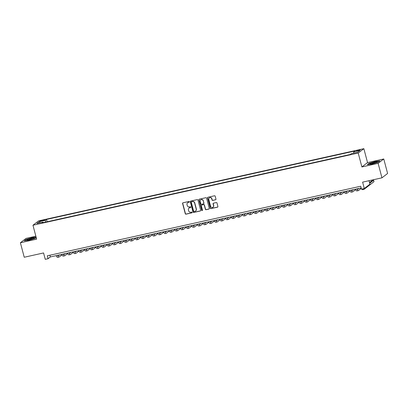 <?xml version="1.0" encoding="UTF-8"?>
<svg xmlns="http://www.w3.org/2000/svg" width="408" height="408" viewBox="0 0 408 408"><rect width="100%" height="100%" fill="white"/><g stroke="black" fill="none" stroke-linecap="round" stroke-linejoin="round"><path stroke-width="0.61" d="M189.363 201.792A0.413 0.393 -127.7 0 0 188.873 201.481L182.983 202.786A0.592 0.561 -127.7 0 0 182.58 203.48L185.283 213.721A0.592 0.561 -127.7 0 0 185.992 214.164L191.877 212.859A0.413 0.393 -127.7 0 0 192.163 212.374A0.413 0.393 -127.7 0 0 191.668 212.063L190.908 212.231A1.897 1.8 -127.7 0 1 188.649 210.803L188.425 209.952A1.897 1.8 -127.7 0 1 189.72 207.733L190.48 207.565A0.413 0.393 -127.7 0 0 190.766 207.08A0.413 0.393 -127.7 0 0 190.271 206.769L189.506 206.938A1.897 1.8 -127.7 0 1 187.252 205.51L187.027 204.658A1.897 1.8 -127.7 0 1 188.323 202.445L189.083 202.276A0.413 0.393 -127.7 0 0 189.363 201.792M358.964 149.971L356.602 150.843L357.984 150.725L360.346 149.853L358.964 149.971M215.552 199.803A0.592 0.561 -127.7 0 0 215.954 199.109L215.2 196.238A0.592 0.561 -127.7 0 0 214.491 195.789L207.953 197.243A0.592 0.561 -127.7 0 0 207.55 197.936L210.253 208.177A0.592 0.561 -127.7 0 0 210.962 208.621L217.5 207.172A0.592 0.561 -127.7 0 0 217.903 206.479L216.985 203.006A0.592 0.561 -127.7 0 0 216.281 202.562L213.481 203.184A0.592 0.561 -127.7 0 0 213.078 203.873L213.532 205.596A1.586 1.505 -127.7 0 1 213.022 207.182A1.586 1.505 -127.7 0 1 210.569 206.254L208.789 199.512A1.586 1.505 -127.7 0 1 209.299 197.926A1.586 1.505 -127.7 0 1 211.752 198.854L212.048 199.976A0.592 0.561 -127.7 0 0 212.752 200.425L215.704 199.685A0.592 0.561 -127.7 0 0 215.837 199.634M35.858 236.212L26.046 238.389L20.4 242.755L24.23 257.244L43.569 252.95L45.252 259.325L48.078 258.703L47.313 255.801L360.708 186.232L361.473 189.128L364.298 188.506L369.944 184.141L369.036 180.703M378.124 163.343L383.77 158.982L367.537 162.583L361.891 166.949L378.124 163.343L381.954 177.832L362.61 182.126L364.298 188.506M361.891 166.949L358.214 153.036L32.961 225.236L38.607 220.876L363.86 148.675L358.214 153.036M20.4 242.755L36.633 239.149L32.961 225.236M197.962 200.063A0.592 0.561 -127.7 0 0 197.253 199.619L190.714 201.067A0.592 0.561 -127.7 0 0 190.312 201.761L193.015 212.002A0.592 0.561 -127.7 0 0 193.724 212.451L200.262 210.997A0.592 0.561 -127.7 0 0 200.665 210.304L197.962 200.063M199.334 199.155L205.872 197.707A0.592 0.561 -127.7 0 1 206.581 198.15L209.284 208.391A0.592 0.561 -127.7 0 1 208.881 209.085L206.081 209.707A0.592 0.561 -127.7 0 1 205.377 209.258L204.281 205.107A0.592 0.561 -127.7 0 0 203.577 204.658L201.72 205.071A0.592 0.561 -127.7 0 0 201.312 205.765L202.455 210.089A0.413 0.393 -127.7 0 1 202.322 210.502A0.413 0.393 -127.7 0 1 201.679 210.258L198.931 199.849A0.592 0.561 -127.7 0 1 199.334 199.155M383.77 158.982L387.6 173.471L381.954 177.832M41.162 221.049L44.686 219.927L42.106 220.315L39.821 221.161L41.162 221.049M353.726 153.112L353.726 151.837L354.797 151.011L46.481 219.453L45.41 220.279L45.416 222.146M353.726 151.837L359.938 150.46L357.617 152.25L351.405 153.632L350.339 154.454L42.024 222.895L43.095 222.069L36.883 223.451L39.204 221.656L45.41 220.279M367.537 162.583L363.86 148.675M48.078 258.703L50.368 256.933L361.156 187.94M49.914 255.224L50.368 256.933M47.093 221.774L46.481 219.453M43.432 222.584L43.095 222.069M40.234 222.707L39.204 221.656M36.113 237.165L32.268 237.629L25.964 239.496L24.266 240.807L28.866 240.256L35.165 238.389L36.22 237.573M379.904 160.925L375.309 161.476L369.005 163.343L367.307 164.659L371.907 164.103L378.206 162.236L379.904 160.925M189.302 202.139A0.413 0.393 -127.7 0 1 189.236 202.159L188.471 202.327A1.897 1.8 -127.7 0 0 187.721 202.705M189.118 207.998A1.897 1.8 -127.7 0 1 189.873 207.616L190.633 207.448A0.413 0.393 -127.7 0 0 190.699 207.427M182.85 202.832A0.592 0.561 -127.7 0 0 182.733 203.357L185.436 213.603A0.592 0.561 -127.7 0 0 186.14 214.047L192.03 212.741A0.413 0.393 -127.7 0 0 192.097 212.721M190.582 201.119A0.592 0.561 -127.7 0 0 190.465 201.644L193.168 211.885A0.592 0.561 -127.7 0 0 193.876 212.333L200.415 210.88A0.592 0.561 -127.7 0 0 200.547 210.834M191.536 201.731A0.413 0.393 -127.7 0 0 191.25 202.215L193.627 211.206A0.413 0.393 -127.7 0 0 194.121 211.517L194.922 211.339A1.897 1.8 -127.7 0 0 196.217 209.126L194.596 202.98A1.897 1.8 -127.7 0 0 192.336 201.552L191.689 201.613A0.413 0.393 -127.7 0 0 191.469 201.751M195.677 210.962A1.897 1.8 -127.7 0 0 196.37 209.008L196.217 209.126M191.689 201.613L192.489 201.435A1.897 1.8 -127.7 0 1 194.744 202.863L196.37 209.008M201.588 205.117A0.592 0.561 -127.7 0 1 201.873 204.954L203.73 204.541A0.592 0.561 -127.7 0 1 204.434 204.989L205.53 209.141A0.592 0.561 -127.7 0 0 206.234 209.59L209.034 208.967A0.592 0.561 -127.7 0 0 209.166 208.916M199.201 199.201A0.592 0.561 -127.7 0 0 199.084 199.731L201.833 210.14A0.413 0.393 -127.7 0 0 202.394 210.436M203.143 200.797A1.586 1.505 -127.7 0 0 200.69 199.869A1.586 1.505 -127.7 0 0 200.175 201.455L200.802 203.832A0.592 0.561 -127.7 0 0 201.506 204.275L203.363 203.862A0.592 0.561 -127.7 0 0 203.77 203.169L203.291 200.68A1.586 1.505 -127.7 0 0 200.767 199.813M203.648 203.699A0.592 0.561 -127.7 0 0 203.924 203.051L203.77 203.169M203.291 200.68L203.924 203.051M209.375 197.87A1.586 1.505 -127.7 0 1 211.905 198.737L212.201 199.859A0.592 0.561 -127.7 0 0 212.905 200.308L215.704 199.685M213.093 207.121A1.586 1.505 -127.7 0 0 213.685 205.479L213.532 205.596M213.353 203.23A0.592 0.561 -127.7 0 0 213.231 203.755L213.685 205.479M207.82 197.288A0.592 0.561 -127.7 0 0 207.703 197.819L210.406 208.06A0.592 0.561 -127.7 0 0 211.109 208.503L217.653 207.055A0.592 0.561 -127.7 0 0 217.785 207.004M58.176 255.199A3.024 0.882 77.5 0 0 58.742 255.561A3.024 0.882 77.5 0 0 58.849 255.505L59.685 254.862M62.006 254.816L59.231 256.958A4.534 1.321 -102.5 0 1 59.068 257.035A4.534 1.321 -102.5 0 1 57.569 255.332M59.068 257.035L57.655 257.351A4.534 1.321 -102.5 0 1 56.156 255.648M31.589 238.292A3.932 0.51 -14.8 0 0 27.907 239.384A3.932 0.51 -14.8 0 0 26.923 240.149A3.932 0.51 -14.8 0 0 29.605 239.822A3.932 0.51 -14.8 0 0 34.328 238.19A3.932 0.51 -14.8 0 0 31.589 238.292M33.267 238.741A2.973 0.388 -14.8 0 0 31.487 239.006A2.973 0.388 -14.8 0 0 28.116 240.103M24.623 240.766L26.137 239.593L32.242 237.787L36.149 237.313M370.954 163.231A3.932 0.51 -14.8 0 0 369.964 163.996A3.932 0.51 -14.8 0 0 376.319 162.583A3.932 0.51 -14.8 0 0 377.369 162.042A3.932 0.51 -14.8 0 0 375.431 161.976A3.932 0.51 -14.8 0 0 370.954 163.231M376.309 162.588A2.973 0.388 -14.8 0 0 371.744 163.679A2.973 0.388 -14.8 0 0 371.158 163.95M367.664 164.613L369.184 163.445L375.284 161.634L379.67 161.109M63.821 253.944A3.024 0.882 77.5 0 0 64.388 254.306A3.024 0.882 77.5 0 0 64.5 254.255L65.331 253.613M67.651 253.562L64.882 255.704A4.534 1.321 -102.5 0 1 64.714 255.78A4.534 1.321 -102.5 0 1 63.215 254.082M64.714 255.78L63.301 256.096A4.534 1.321 -102.5 0 1 61.807 254.393M69.467 252.69A3.024 0.882 77.5 0 0 70.033 253.052A3.024 0.882 77.5 0 0 70.145 253.001L70.977 252.358M73.297 252.307L70.528 254.449A4.534 1.321 -102.5 0 1 70.36 254.531A4.534 1.321 -102.5 0 1 68.865 252.827M70.36 254.531L68.952 254.842A4.534 1.321 -102.5 0 1 67.453 253.139M75.113 251.44A3.024 0.882 77.5 0 0 75.679 251.797A3.024 0.882 77.5 0 0 75.791 251.746L76.622 251.104M78.943 251.058L76.174 253.195A4.534 1.321 -102.5 0 1 76.01 253.276A4.534 1.321 -102.5 0 1 74.511 251.573M76.01 253.276L74.598 253.587A4.534 1.321 -102.5 0 1 73.098 251.884M80.764 250.186A3.024 0.882 77.5 0 0 81.33 250.548A3.024 0.882 77.5 0 0 81.437 250.492L82.268 249.849M84.594 249.803L81.819 251.94A4.534 1.321 -102.5 0 1 81.656 252.022A4.534 1.321 -102.5 0 1 80.157 250.318M81.656 252.022L80.243 252.333A4.534 1.321 -102.5 0 1 78.744 250.634M86.409 248.931A3.024 0.882 77.5 0 0 86.975 249.293A3.024 0.882 77.5 0 0 87.082 249.237L87.919 248.594M90.239 248.549L87.465 250.691A4.534 1.321 -102.5 0 1 87.302 250.767A4.534 1.321 -102.5 0 1 85.802 249.064M87.302 250.767L85.889 251.083A4.534 1.321 -102.5 0 1 84.39 249.38M92.055 247.676A3.024 0.882 77.5 0 0 92.621 248.039A3.024 0.882 77.5 0 0 92.733 247.988L93.565 247.345M95.885 247.294L93.116 249.436A4.534 1.321 -102.5 0 1 92.948 249.512A4.534 1.321 -102.5 0 1 91.453 247.814M92.948 249.512L91.535 249.829A4.534 1.321 -102.5 0 1 90.041 248.125M97.701 246.422A3.024 0.882 77.5 0 0 98.267 246.784A3.024 0.882 77.5 0 0 98.379 246.733L99.21 246.09M101.531 246.039L98.761 248.181A4.534 1.321 -102.5 0 1 98.593 248.263A4.534 1.321 -102.5 0 1 97.099 246.559M98.593 248.263L97.186 248.574A4.534 1.321 -102.5 0 1 95.686 246.871M103.346 245.172A3.024 0.882 77.5 0 0 103.913 245.534A3.024 0.882 77.5 0 0 104.025 245.478L104.856 244.836M107.177 244.79L104.407 246.927A4.534 1.321 -102.5 0 1 104.244 247.008A4.534 1.321 -102.5 0 1 102.745 245.305M104.244 247.008L102.831 247.319A4.534 1.321 -102.5 0 1 101.332 245.616M108.997 243.918A3.024 0.882 77.5 0 0 109.563 244.28A3.024 0.882 77.5 0 0 109.67 244.224L110.507 243.581M112.827 243.535L110.053 245.672A4.534 1.321 -102.5 0 1 109.89 245.754A4.534 1.321 -102.5 0 1 108.39 244.05M109.89 245.754L108.477 246.07A4.534 1.321 -102.5 0 1 106.978 244.367M114.643 242.663A3.024 0.882 77.5 0 0 115.209 243.025A3.024 0.882 77.5 0 0 115.316 242.974L116.153 242.326M118.473 242.281L115.704 244.423A4.534 1.321 -102.5 0 1 115.535 244.499A4.534 1.321 -102.5 0 1 114.036 242.796M115.535 244.499L114.123 244.815A4.534 1.321 -102.5 0 1 112.628 243.112M120.289 241.409A3.024 0.882 77.5 0 0 120.855 241.771A3.024 0.882 77.5 0 0 120.967 241.72L121.798 241.077M124.119 241.026L121.349 243.168A4.534 1.321 -102.5 0 1 121.181 243.25A4.534 1.321 -102.5 0 1 119.687 241.546M121.181 243.25L119.768 243.561A4.534 1.321 -102.5 0 1 118.274 241.857M125.934 240.159A3.024 0.882 77.5 0 0 126.5 240.516A3.024 0.882 77.5 0 0 126.613 240.465L127.444 239.822M129.764 239.771L126.995 241.913A4.534 1.321 -102.5 0 1 126.827 241.995A4.534 1.321 -102.5 0 1 125.332 240.292M126.827 241.995L125.419 242.306A4.534 1.321 -102.5 0 1 123.92 240.603M131.58 238.904A3.024 0.882 77.5 0 0 132.146 239.266A3.024 0.882 77.5 0 0 132.258 239.21L133.09 238.568M135.415 238.522L132.641 240.659A4.534 1.321 -102.5 0 1 132.478 240.74A4.534 1.321 -102.5 0 1 130.978 239.037M132.478 240.74L131.065 241.052A4.534 1.321 -102.5 0 1 129.566 239.353M137.231 237.65A3.024 0.882 77.5 0 0 137.797 238.012A3.024 0.882 77.5 0 0 137.904 237.956L138.74 237.313M141.061 237.267L138.286 239.409A4.534 1.321 -102.5 0 1 138.123 239.486A4.534 1.321 -102.5 0 1 136.624 237.782M138.123 239.486L136.711 239.802A4.534 1.321 -102.5 0 1 135.211 238.099M142.876 236.395A3.024 0.882 77.5 0 0 143.443 236.757A3.024 0.882 77.5 0 0 143.555 236.706L144.386 236.064M146.707 236.013L143.937 238.155A4.534 1.321 -102.5 0 1 143.769 238.231A4.534 1.321 -102.5 0 1 142.27 236.533M143.769 238.231L142.356 238.547A4.534 1.321 -102.5 0 1 140.862 236.844M148.522 235.141A3.024 0.882 77.5 0 0 149.088 235.503A3.024 0.882 77.5 0 0 149.201 235.452L150.032 234.809M152.352 234.758L149.583 236.9A4.534 1.321 -102.5 0 1 149.415 236.982A4.534 1.321 -102.5 0 1 147.92 235.278M149.415 236.982L148.002 237.293A4.534 1.321 -102.5 0 1 146.508 235.589M154.168 233.891A3.024 0.882 77.5 0 0 154.734 234.248A3.024 0.882 77.5 0 0 154.846 234.197L155.678 233.554M157.998 233.509L155.229 235.645A4.534 1.321 -102.5 0 1 155.066 235.727A4.534 1.321 -102.5 0 1 153.566 234.024M155.066 235.727L153.653 236.038A4.534 1.321 -102.5 0 1 152.153 234.335M159.819 232.636A3.024 0.882 77.5 0 0 160.38 232.999A3.024 0.882 77.5 0 0 160.492 232.942L161.323 232.3M163.649 232.254L160.874 234.391A4.534 1.321 -102.5 0 1 160.711 234.472A4.534 1.321 -102.5 0 1 159.212 232.769M160.711 234.472L159.299 234.784A4.534 1.321 -102.5 0 1 157.799 233.085M165.464 231.382A3.024 0.882 77.5 0 0 166.031 231.744A3.024 0.882 77.5 0 0 166.138 231.688L166.974 231.045M169.294 230.999L166.52 233.141A4.534 1.321 -102.5 0 1 166.357 233.218A4.534 1.321 -102.5 0 1 164.858 231.514M166.357 233.218L164.944 233.534A4.534 1.321 -102.5 0 1 163.445 231.831M171.11 230.127A3.024 0.882 77.5 0 0 171.676 230.489A3.024 0.882 77.5 0 0 171.788 230.438L172.62 229.796M174.94 229.745L172.171 231.887A4.534 1.321 -102.5 0 1 172.003 231.963A4.534 1.321 -102.5 0 1 170.503 230.265M172.003 231.963L170.59 232.279A4.534 1.321 -102.5 0 1 169.096 230.576M176.756 228.873A3.024 0.882 77.5 0 0 177.322 229.235A3.024 0.882 77.5 0 0 177.434 229.184L178.265 228.541M180.586 228.49L177.817 230.632A4.534 1.321 -102.5 0 1 177.648 230.714A4.534 1.321 -102.5 0 1 176.154 229.01M177.648 230.714L176.241 231.025A4.534 1.321 -102.5 0 1 174.741 229.321M182.401 227.623A3.024 0.882 77.5 0 0 182.968 227.985A3.024 0.882 77.5 0 0 183.08 227.929L183.911 227.287M186.232 227.241L183.462 229.378A4.534 1.321 -102.5 0 1 183.299 229.459A4.534 1.321 -102.5 0 1 181.8 227.756M183.299 229.459L181.886 229.77A4.534 1.321 -102.5 0 1 180.387 228.067M188.052 226.369A3.024 0.882 77.5 0 0 188.618 226.731A3.024 0.882 77.5 0 0 188.726 226.675L189.557 226.032M191.882 225.986L189.108 228.123A4.534 1.321 -102.5 0 1 188.945 228.205A4.534 1.321 -102.5 0 1 187.445 226.501M188.945 228.205L187.532 228.521A4.534 1.321 -102.5 0 1 186.033 226.817M193.698 225.114A3.024 0.882 77.5 0 0 194.264 225.476A3.024 0.882 77.5 0 0 194.371 225.425L195.208 224.777M197.528 224.731L194.759 226.874A4.534 1.321 -102.5 0 1 194.591 226.95A4.534 1.321 -102.5 0 1 193.091 225.247M194.591 226.95L193.178 227.266A4.534 1.321 -102.5 0 1 191.684 225.563M199.344 223.859A3.024 0.882 77.5 0 0 199.91 224.221A3.024 0.882 77.5 0 0 200.022 224.171L200.853 223.528M203.174 223.477L200.404 225.619A4.534 1.321 -102.5 0 1 200.236 225.701A4.534 1.321 -102.5 0 1 198.742 223.997M200.236 225.701L198.824 226.012A4.534 1.321 -102.5 0 1 197.329 224.308M204.989 222.61A3.024 0.882 77.5 0 0 205.556 222.967A3.024 0.882 77.5 0 0 205.668 222.916L206.499 222.273M208.82 222.222L206.05 224.364A4.534 1.321 -102.5 0 1 205.882 224.446A4.534 1.321 -102.5 0 1 204.388 222.743M205.882 224.446L204.474 224.757A4.534 1.321 -102.5 0 1 202.975 223.054M210.635 221.355A3.024 0.882 77.5 0 0 211.201 221.717A3.024 0.882 77.5 0 0 211.313 221.661L212.145 221.019M214.47 220.973L211.696 223.11A4.534 1.321 -102.5 0 1 211.533 223.191A4.534 1.321 -102.5 0 1 210.033 221.488M211.533 223.191L210.12 223.502A4.534 1.321 -102.5 0 1 208.621 221.804M216.286 220.101A3.024 0.882 77.5 0 0 216.852 220.463A3.024 0.882 77.5 0 0 216.959 220.407L217.796 219.764M220.116 219.718L217.342 221.86A4.534 1.321 -102.5 0 1 217.178 221.937A4.534 1.321 -102.5 0 1 215.679 220.233M217.178 221.937L215.766 222.253A4.534 1.321 -102.5 0 1 214.266 220.549M221.932 218.846A3.024 0.882 77.5 0 0 222.498 219.208A3.024 0.882 77.5 0 0 222.605 219.157L223.441 218.515M225.762 218.464L222.992 220.606A4.534 1.321 -102.5 0 1 222.824 220.682A4.534 1.321 -102.5 0 1 221.325 218.979M222.824 220.682L221.411 220.998A4.534 1.321 -102.5 0 1 219.917 219.295M227.577 217.591A3.024 0.882 77.5 0 0 228.143 217.954A3.024 0.882 77.5 0 0 228.256 217.903L229.087 217.26M231.407 217.209L228.638 219.351A4.534 1.321 -102.5 0 1 228.47 219.433A4.534 1.321 -102.5 0 1 226.976 217.729M228.47 219.433L227.057 219.744A4.534 1.321 -102.5 0 1 225.563 218.04M233.223 216.342A3.024 0.882 77.5 0 0 233.789 216.699A3.024 0.882 77.5 0 0 233.901 216.648L234.733 216.005M237.053 215.959L234.284 218.096A4.534 1.321 -102.5 0 1 234.115 218.178A4.534 1.321 -102.5 0 1 232.621 216.475M234.115 218.178L232.708 218.489A4.534 1.321 -102.5 0 1 231.209 216.786M238.869 215.087A3.024 0.882 77.5 0 0 239.435 215.45A3.024 0.882 77.5 0 0 239.547 215.393L240.378 214.751M242.704 214.705L239.929 216.842A4.534 1.321 -102.5 0 1 239.766 216.923A4.534 1.321 -102.5 0 1 238.267 215.22M239.766 216.923L238.354 217.234A4.534 1.321 -102.5 0 1 236.854 215.536M244.519 213.833A3.024 0.882 77.5 0 0 245.086 214.195A3.024 0.882 77.5 0 0 245.193 214.139L246.029 213.496M248.35 213.45L245.575 215.592A4.534 1.321 -102.5 0 1 245.412 215.669A4.534 1.321 -102.5 0 1 243.913 213.965M245.412 215.669L243.999 215.985A4.534 1.321 -102.5 0 1 242.5 214.282M250.165 212.578A3.024 0.882 77.5 0 0 250.731 212.94A3.024 0.882 77.5 0 0 250.844 212.889L251.675 212.247M253.995 212.196L251.226 214.338A4.534 1.321 -102.5 0 1 251.058 214.414A4.534 1.321 -102.5 0 1 249.558 212.716M251.058 214.414L249.645 214.73A4.534 1.321 -102.5 0 1 248.151 213.027M255.811 211.324A3.024 0.882 77.5 0 0 256.377 211.686A3.024 0.882 77.5 0 0 256.489 211.635L257.321 210.992M259.641 210.941L256.872 213.083A4.534 1.321 -102.5 0 1 256.703 213.165A4.534 1.321 -102.5 0 1 255.209 211.461M256.703 213.165L255.296 213.476A4.534 1.321 -102.5 0 1 253.796 211.772M261.457 210.074A3.024 0.882 77.5 0 0 262.023 210.436A3.024 0.882 77.5 0 0 262.135 210.38L262.966 209.738M265.287 209.692L262.517 211.829A4.534 1.321 -102.5 0 1 262.354 211.91A4.534 1.321 -102.5 0 1 260.855 210.207M262.354 211.91L260.942 212.221A4.534 1.321 -102.5 0 1 259.442 210.518M267.107 208.82A3.024 0.882 77.5 0 0 267.673 209.182A3.024 0.882 77.5 0 0 267.781 209.126L268.612 208.483M270.938 208.437L268.163 210.574A4.534 1.321 -102.5 0 1 268 210.656A4.534 1.321 -102.5 0 1 266.5 208.952M268 210.656L266.587 210.972A4.534 1.321 -102.5 0 1 265.088 209.268M272.753 207.565A3.024 0.882 77.5 0 0 273.319 207.927A3.024 0.882 77.5 0 0 273.426 207.876L274.263 207.228M276.583 207.182L273.809 209.324A4.534 1.321 -102.5 0 1 273.646 209.401A4.534 1.321 -102.5 0 1 272.146 207.697M273.646 209.401L272.233 209.717A4.534 1.321 -102.5 0 1 270.733 208.014M278.399 206.31A3.024 0.882 77.5 0 0 278.965 206.672A3.024 0.882 77.5 0 0 279.077 206.621L279.908 205.979M282.229 205.928L279.46 208.07A4.534 1.321 -102.5 0 1 279.291 208.151A4.534 1.321 -102.5 0 1 277.792 206.448M279.291 208.151L277.879 208.463A4.534 1.321 -102.5 0 1 276.384 206.759M284.045 205.061A3.024 0.882 77.5 0 0 284.611 205.418A3.024 0.882 77.5 0 0 284.723 205.367L285.554 204.724M287.875 204.673L285.105 206.815A4.534 1.321 -102.5 0 1 284.937 206.897A4.534 1.321 -102.5 0 1 283.443 205.193M284.937 206.897L283.529 207.208A4.534 1.321 -102.5 0 1 282.03 205.505M289.69 203.806A3.024 0.882 77.5 0 0 290.256 204.168A3.024 0.882 77.5 0 0 290.369 204.112L291.2 203.47M293.52 203.424L290.751 205.561A4.534 1.321 -102.5 0 1 290.588 205.642A4.534 1.321 -102.5 0 1 289.088 203.939M290.588 205.642L289.175 205.953A4.534 1.321 -102.5 0 1 287.676 204.255M295.341 202.552A3.024 0.882 77.5 0 0 295.907 202.914A3.024 0.882 77.5 0 0 296.014 202.858L296.845 202.215M299.171 202.169L296.397 204.311A4.534 1.321 -102.5 0 1 296.233 204.388A4.534 1.321 -102.5 0 1 294.734 202.684M296.233 204.388L294.821 204.704A4.534 1.321 -102.5 0 1 293.321 203M300.987 201.297A3.024 0.882 77.5 0 0 301.553 201.659A3.024 0.882 77.5 0 0 301.66 201.608L302.496 200.966M304.817 200.915L302.048 203.056A4.534 1.321 -102.5 0 1 301.879 203.133A4.534 1.321 -102.5 0 1 300.38 201.43M301.879 203.133L300.466 203.449A4.534 1.321 -102.5 0 1 298.972 201.746M306.632 200.042A3.024 0.882 77.5 0 0 307.199 200.404A3.024 0.882 77.5 0 0 307.311 200.354L308.142 199.711M310.462 199.66L307.693 201.802A4.534 1.321 -102.5 0 1 307.525 201.884A4.534 1.321 -102.5 0 1 306.031 200.18M307.525 201.884L306.112 202.195A4.534 1.321 -102.5 0 1 304.618 200.491M312.278 198.793A3.024 0.882 77.5 0 0 312.844 199.15A3.024 0.882 77.5 0 0 312.956 199.099L313.788 198.456M316.108 198.41L313.339 200.547A4.534 1.321 -102.5 0 1 313.171 200.629A4.534 1.321 -102.5 0 1 311.676 198.925M313.171 200.629L311.763 200.94A4.534 1.321 -102.5 0 1 310.264 199.237M317.924 197.538A3.024 0.882 77.5 0 0 318.49 197.9A3.024 0.882 77.5 0 0 318.602 197.844L319.433 197.202M321.759 197.156L318.985 199.293A4.534 1.321 -102.5 0 1 318.821 199.374A4.534 1.321 -102.5 0 1 317.322 197.671M318.821 199.374L317.409 199.685A4.534 1.321 -102.5 0 1 315.909 197.987M323.575 196.284A3.024 0.882 77.5 0 0 324.141 196.646A3.024 0.882 77.5 0 0 324.248 196.59L325.084 195.947M327.405 195.901L324.63 198.043A4.534 1.321 -102.5 0 1 324.467 198.12A4.534 1.321 -102.5 0 1 322.968 196.416M324.467 198.12L323.054 198.436A4.534 1.321 -102.5 0 1 321.555 196.733M329.22 195.029A3.024 0.882 77.5 0 0 329.786 195.391A3.024 0.882 77.5 0 0 329.899 195.34L330.73 194.698M333.05 194.647L330.281 196.789A4.534 1.321 -102.5 0 1 330.113 196.865A4.534 1.321 -102.5 0 1 328.613 195.167M330.113 196.865L328.7 197.181A4.534 1.321 -102.5 0 1 327.206 195.478M334.866 193.774A3.024 0.882 77.5 0 0 335.432 194.137A3.024 0.882 77.5 0 0 335.544 194.086L336.376 193.443M338.696 193.392L335.927 195.534A4.534 1.321 -102.5 0 1 335.759 195.616A4.534 1.321 -102.5 0 1 334.264 193.912M335.759 195.616L334.346 195.927A4.534 1.321 -102.5 0 1 332.851 194.223M340.512 192.525A3.024 0.882 77.5 0 0 341.078 192.882A3.024 0.882 77.5 0 0 341.19 192.831L342.021 192.188M344.342 192.143L341.572 194.279A4.534 1.321 -102.5 0 1 341.404 194.361A4.534 1.321 -102.5 0 1 339.91 192.658M341.404 194.361L339.997 194.672A4.534 1.321 -102.5 0 1 338.497 192.969M346.163 191.27A3.024 0.882 77.5 0 0 346.724 191.632A3.024 0.882 77.5 0 0 346.836 191.576L347.667 190.934M349.993 190.888L347.218 193.025A4.534 1.321 -102.5 0 1 347.055 193.106A4.534 1.321 -102.5 0 1 345.556 191.403M347.055 193.106L345.642 193.423A4.534 1.321 -102.5 0 1 344.143 191.719M351.808 190.016A3.024 0.882 77.5 0 0 352.374 190.378A3.024 0.882 77.5 0 0 352.481 190.322L353.318 189.679M355.638 189.633L352.864 191.775A4.534 1.321 -102.5 0 1 352.701 191.852A4.534 1.321 -102.5 0 1 351.201 190.148M352.701 191.852L351.288 192.168A4.534 1.321 -102.5 0 1 349.789 190.465M357.454 188.761A3.024 0.882 77.5 0 0 358.02 189.123A3.024 0.882 77.5 0 0 358.132 189.072L358.964 188.43M361.279 188.384L358.515 190.521A4.534 1.321 -102.5 0 1 358.346 190.597A4.534 1.321 -102.5 0 1 356.847 188.899M358.346 190.597L356.934 190.913A4.534 1.321 -102.5 0 1 355.439 189.21M369.704 183.238L373.616 180.219L372.203 180.535L369.536 182.595M373.616 180.219L373.998 181.667L364.16 189.266A4.534 1.321 -102.5 0 1 363.992 189.348A4.534 1.321 -102.5 0 1 363.115 188.766M363.992 189.348L362.585 189.659A4.534 1.321 -102.5 0 1 361.702 189.077M361.264 188.343A4.534 1.321 -102.5 0 1 361.085 187.955M42.238 220.81L42.106 220.315M43.467 220.488L43.35 220.04"/></g></svg>
